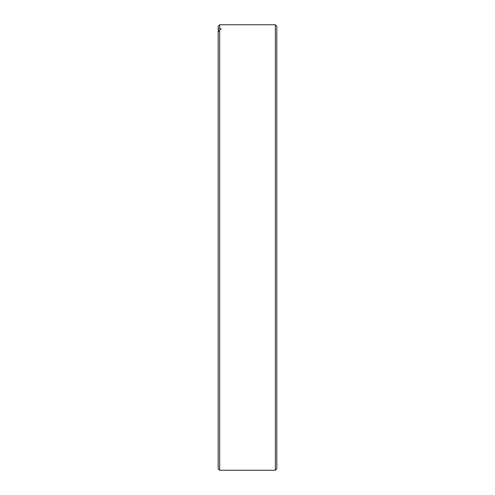 <?xml version="1.0" encoding="UTF-8"?>
<svg xmlns="http://www.w3.org/2000/svg" width="495" height="495" viewBox="0 0 495 495"><rect width="100%" height="100%" fill="white"/><g stroke="black" fill="none" stroke-linecap="round" stroke-linejoin="round"><path stroke-width="0.74" d="M276.81 468.784L276.81 26.216L275.344 24.75L275.344 470.25L276.81 468.784M276.81 394.831L276.81 373.818M218.19 29.285L219.656 28.135L219.656 24.75L218.19 26.216L218.19 468.784L219.656 470.25L219.656 30.028L218.19 31.965M218.19 419.203L218.19 436.225M219.656 28.135L221.123 29.032L219.656 30.028M219.656 24.75L275.344 24.75M219.656 470.25L275.344 470.25"/></g></svg>
